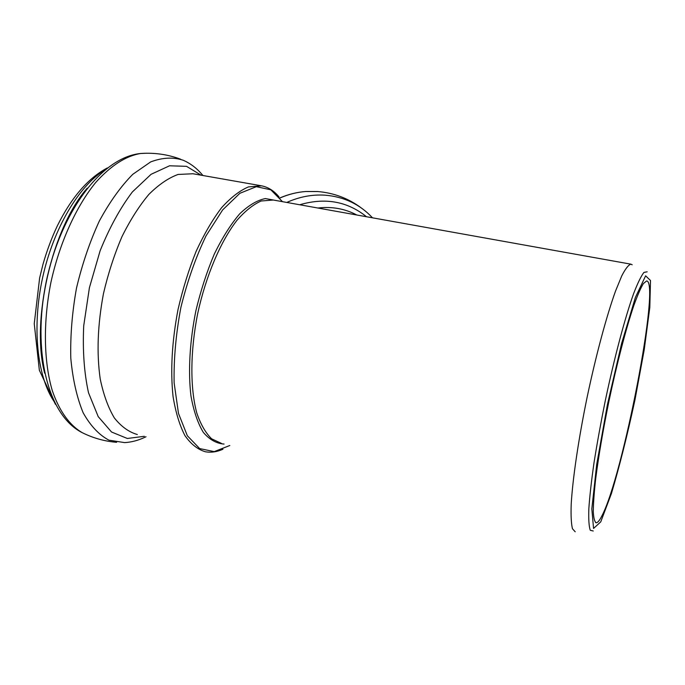 <?xml version="1.0" encoding="UTF-8"?>
<svg xmlns="http://www.w3.org/2000/svg" width="685" height="685" viewBox="0 0 685 685"><rect width="100%" height="100%" fill="white"/><g stroke="black" fill="none" stroke-linecap="round" stroke-linejoin="round"><path stroke-width="1.03" d="M632.178 264.787L630.894 264.162C628.479 264.847 625.431 268.751 621.757 275.884L615.567 290.979C606.593 315.862 595.959 355.318 587.105 397.334C578.474 439.35 572.643 479.003 571.204 504.186C570.819 515.557 571.239 523.742 572.454 528.743L575.203 531.783M601.807 516.045C622.93 476.52 660.683 281.278 646.623 280.953L643.395 283.564C640.689 288.017 637.495 295.346 633.805 305.561C626.116 328.201 616.8 363.838 608.837 401.667C602.946 430.617 598.553 456.398 595.659 478.986C594.143 492.558 593.356 503.484 593.296 511.763C593.655 518.357 594.657 522.021 596.301 522.766C597.757 522.672 599.589 520.429 601.807 516.045M276.586 200.619L265.386 198.564C257.183 200.225 248.621 205.312 239.716 213.814C230.811 224.26 222.377 237.609 214.405 253.844C206.956 271.414 200.791 290.354 195.91 310.647C189.719 341.353 188.041 371.364 190.944 395.887C193.658 411.043 197.785 423.202 203.308 432.363C209.464 439.599 216.383 443.495 224.064 444.06M221.478 443.418L211.648 438.828C205.697 433.074 200.756 424.529 196.852 413.201C190.045 388.446 190.147 351.516 197.682 313.593C205.902 275.79 220.673 241.257 236.993 220.279C245.213 210.92 253.253 204.498 261.131 201.005L273.298 200.029M282.485 201.673L270.832 189.805L256.344 186.68L239.887 193.29L222.642 209.918L206.039 235.854C195.764 257.269 187.39 281.081 180.917 307.3C175.925 333.852 173.665 359.026 174.127 382.838L178.485 413.406L187.33 435.737L199.635 448.564L214.199 451.629L229.8 445.498M261.627 185.832L248.424 186.911C239.656 190.661 230.699 197.614 221.555 207.752C212.513 219.671 204.044 234.193 196.141 251.301C188.803 269.59 182.758 289.036 177.997 309.654C171.961 341.481 170.308 370.414 173.048 396.461C175.634 412.259 179.598 425.308 184.941 435.609C190.935 444.128 197.734 449.506 205.346 451.757C211.074 452.759 216.931 451.92 222.933 449.24M317.857 208.017C331.951 206.373 344.932 208.702 356.817 215.004M299.705 204.764C325.144 197.34 347.415 201.33 366.501 216.743M286.792 202.443C299.362 196.775 312.12 194.352 325.075 195.174C344.101 196.758 359.908 204.31 372.494 217.813M279.917 198.025C288.385 194.343 297.033 192.168 305.87 191.492L317.977 191.56M647.162 271.808L643.951 272.399C641.126 275.986 637.675 283.076 633.599 293.668C625.028 317.583 614.299 357.887 605.197 401.11C600.839 422.679 597.115 443.178 594.041 462.589C591.429 480.784 589.699 496.18 588.835 508.792C588.483 519.453 588.972 526.619 590.29 530.284L593.227 530.995M600.745 521.867L611.431 493.525C619.557 466.1 627.4 434.906 634.952 399.937L644.217 349.787L649.808 307.462L650.51 280.525L645.621 275.824L635.406 297.41L621.62 343.442L607.492 404.27L596.695 464.473L591.831 508.878L593.553 528.435L600.745 521.867M67.13 220.287L64.441 225.254M40.518 334.708L40.826 339.546M104.856 169.923C79.075 185.661 53.558 228.131 42.684 277.322C31.81 326.505 37.033 376.005 53.892 401.239M87.218 188.169C51.82 229.954 31.322 318.319 44.628 373.162M146.59 153.234L140.639 153.491C125.826 155.949 110.842 165.616 95.686 182.501C76.095 206.536 59.535 242.961 50.861 282.631C43.001 322.438 43.771 361.868 52.343 390.775C59.432 411.428 69.956 425.702 82.517 432.809C93.348 438.16 104.719 441.328 116.63 442.304M202.906 175.506C197.4 168.733 190.901 163.664 183.4 160.316C173.305 156.942 162.388 157.481 150.649 161.925L132.796 174.307C120.843 186.363 109.694 201.929 99.342 221.015C89.812 241.736 82.191 264.11 76.489 288.145C72.139 312.403 70.247 335.761 70.795 358.212C72.764 379.413 76.891 397.608 83.168 412.798C90.463 425.83 99.068 434.958 108.966 440.181L124.661 442.613C131.58 442.202 138.361 440.404 144.989 437.227L146.016 436.73M201.107 175.189L186.543 166.335L169.537 165.796L151.068 174.307L132.368 191.954C120.2 208.069 109.454 227.668 100.121 250.77L89.41 287.726L83.716 325.803C82.56 350.711 84.161 373.042 88.519 392.779L98.212 416.626L111.544 432.012L127.324 438.477L144.347 436.311M192.947 173.75L178.057 174.461C168.45 177.963 158.732 184.599 148.893 194.377C139.218 205.902 130.236 219.988 121.973 236.642C114.344 254.46 108.17 273.452 103.461 293.625C97.621 324.784 96.542 353.237 100.224 378.985C103.478 394.637 108.196 407.626 114.361 417.953C121.194 426.541 128.84 432.064 137.317 434.53M273.272 200.02L630.894 264.162M279.06 196.955C273.897 190.61 267.784 186.851 260.72 185.678L192.827 173.733M595.65 522.612L596.301 522.766M361.175 207.846C348.245 198.282 333.689 192.836 317.523 191.526L305.87 191.492C296.99 192.16 288.325 194.309 279.865 197.948M107.331 167.945C88.134 178.126 71.48 197.4 57.369 225.767C51.683 237.823 46.888 250.65 43.001 264.247L39.636 277.956L34.25 323.697L39.353 370.251L55.442 404.33M87.183 188.212C52.411 227.66 30.791 319.792 44.593 372.983M180.609 159.211C167.851 154.433 154.527 152.524 140.639 153.491C101.166 157.336 60.691 212.641 46.255 281.518C32.007 350.446 47.445 415.53 82.517 432.809"/></g></svg>
